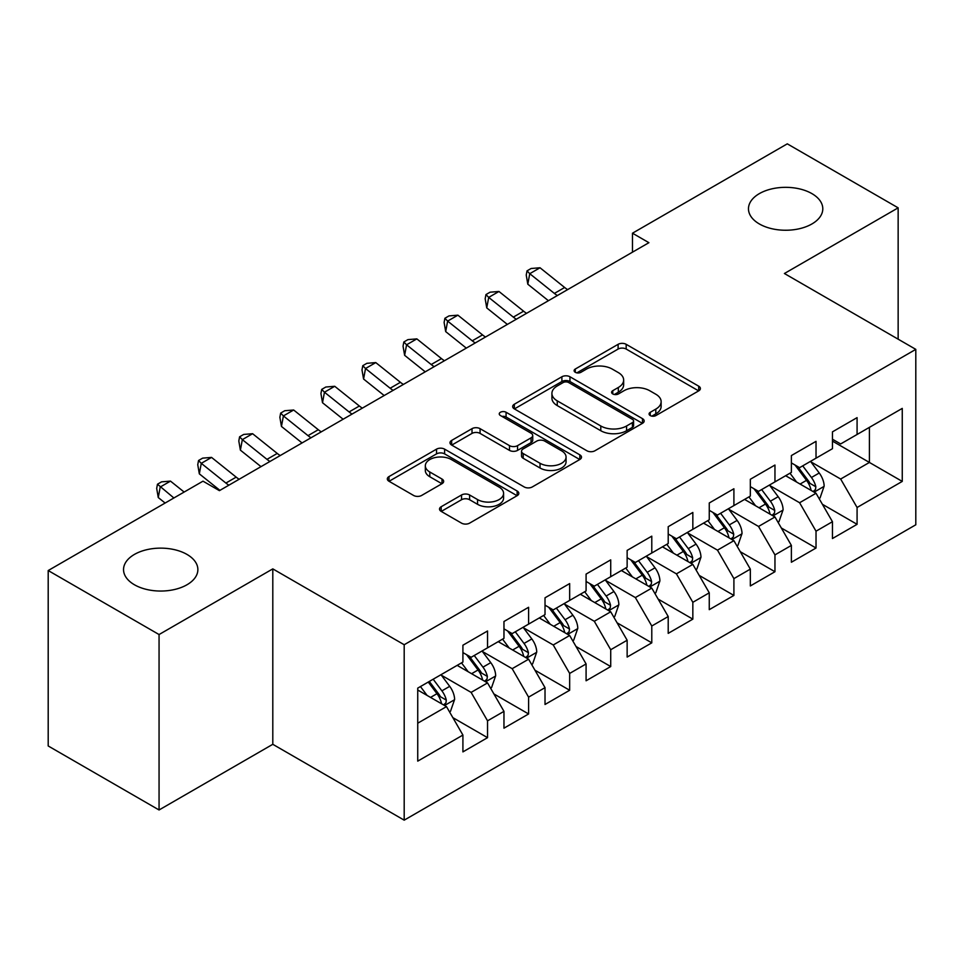 <?xml version="1.0" encoding="UTF-8"?>
<svg xmlns="http://www.w3.org/2000/svg" width="964" height="964" viewBox="0 0 964 964"><rect width="100%" height="100%" fill="white"/><g stroke="black" fill="none" stroke-linecap="round" stroke-linejoin="round"><path stroke-width="1.45" d="M650.254 415.568A3.989 2.302 0 0 0 655.894 415.568L698.719 390.854A5.7 3.29 0 0 0 700.394 388.528A5.7 3.29 0 0 0 698.719 386.19L626.178 344.317A5.7 3.29 0 0 0 618.117 344.317L575.291 369.031A3.989 2.302 0 0 0 574.122 370.658A3.989 2.302 0 0 0 575.291 372.297A3.989 2.302 0 0 0 580.931 372.297L586.474 369.092A18.244 10.532 0 0 1 612.273 369.092L618.322 372.586A18.244 10.532 0 0 1 623.66 380.033A18.244 10.532 0 0 1 618.322 387.48L612.779 390.673A3.989 2.302 0 0 0 611.61 392.3A3.989 2.302 0 0 0 612.779 393.939A3.989 2.302 0 0 0 618.418 393.939L623.961 390.733A18.244 10.532 0 0 1 649.748 390.733L655.797 394.228A18.244 10.532 0 0 1 661.135 401.675A18.244 10.532 0 0 1 655.797 409.122L650.254 412.315A3.989 2.302 0 0 0 649.085 413.942A3.989 2.302 0 0 0 650.254 415.568L650.254 412.315M186.98 554.421A37.162 21.461 0 0 0 146.48 549.769A37.162 21.461 0 0 0 123.537 569.591A37.162 21.461 0 0 0 134.43 584.762A37.162 21.461 0 0 0 174.93 589.414A37.162 21.461 0 0 0 197.873 569.591A37.162 21.461 0 0 0 186.98 554.421M811.917 193.619A37.162 21.461 0 0 0 771.417 188.968A37.162 21.461 0 0 0 748.474 208.79A37.162 21.461 0 0 0 759.367 223.961A37.162 21.461 0 0 0 799.867 228.613A37.162 21.461 0 0 0 822.798 208.79A37.162 21.461 0 0 0 811.917 193.619M441.187 506.727A5.7 3.29 0 0 0 439.512 509.052A5.7 3.29 0 0 0 441.187 511.378L461.539 523.139A5.7 3.29 0 0 0 469.601 523.139L517.15 495.677A5.7 3.29 0 0 0 518.825 493.351A5.7 3.29 0 0 0 517.15 491.025L444.609 449.14A5.7 3.29 0 0 0 436.547 449.14L388.986 476.59A5.7 3.29 0 0 0 387.323 478.927A5.7 3.29 0 0 0 388.986 481.253L413.58 495.448A5.7 3.29 0 0 0 421.642 495.448L441.994 483.687A5.7 3.29 0 0 0 443.657 481.361A5.7 3.29 0 0 0 441.994 479.036L429.799 471.999A15.243 8.809 0 0 1 425.329 465.781A15.243 8.809 0 0 1 434.74 457.647A15.243 8.809 0 0 1 451.357 459.551L499.123 487.121A15.243 8.809 0 0 1 503.582 493.351A15.243 8.809 0 0 1 494.171 501.485A15.243 8.809 0 0 1 477.554 499.569L469.601 494.978A5.7 3.29 0 0 0 461.539 494.978L441.187 506.727L441.187 511.378M159.06 634.541L159.06 809.977L272.8 744.304L272.8 568.881L159.06 634.541L48.2 570.543L202.994 481.169L219.418 490.652L648.905 242.687L632.48 233.204L632.48 252.17M272.8 568.881L404.193 644.735L915.8 349.366L915.8 524.79L404.193 820.159L404.193 644.735M898.147 339.171L898.147 207.838L784.407 273.511L915.8 349.366M898.147 207.838L787.287 143.841L632.48 233.204M586.883 450.766A5.7 3.29 0 0 0 594.945 450.766L642.494 423.304A5.7 3.29 0 0 0 644.169 420.979A5.7 3.29 0 0 0 642.494 418.653L569.953 376.767A5.7 3.29 0 0 0 561.892 376.767L514.33 404.229A5.7 3.29 0 0 0 512.667 406.555A5.7 3.29 0 0 0 514.33 408.881L586.883 450.766M502.027 416.436A3.989 2.302 0 0 1 506.076 417.002L506.076 412.255L579.822 454.839A5.7 3.29 0 0 1 581.497 457.165A5.7 3.29 0 0 1 579.822 459.491L532.273 486.953A5.7 3.29 0 0 1 524.211 486.953L451.658 445.067L451.658 440.415A5.7 3.29 0 0 0 449.995 442.741A5.7 3.29 0 0 0 451.658 445.067M451.658 440.415L472.011 428.667A5.7 3.29 0 0 1 480.072 428.667L509.498 445.645A5.7 3.29 0 0 0 517.56 445.645L531.056 437.849A5.7 3.29 0 0 0 532.731 435.523A5.7 3.29 0 0 0 531.056 433.198L500.424 415.52A3.989 2.302 0 0 1 499.256 413.881A3.989 2.302 0 0 1 501.726 411.761A3.989 2.302 0 0 1 506.076 412.255M832.45 441.102L869.408 462.443L869.408 427.353L902.256 408.399L857.08 434.475L857.08 417.641L832.45 431.86L832.45 448.694L816.026 458.177L816.026 441.343L791.384 455.562L791.384 472.396L774.96 481.88L774.96 465.046L750.329 479.277L750.329 496.099L733.905 505.582L733.905 488.76L709.263 502.979L709.263 519.813L692.839 529.296L692.839 512.462L668.209 526.681L668.209 543.515L651.784 552.999L651.784 536.165L627.142 550.396L627.142 567.218L610.718 576.701L610.718 559.867L586.088 574.098L586.088 590.932L569.664 600.415L569.664 583.582L545.022 597.801L545.022 614.634L528.597 624.118L528.597 607.284L503.967 621.503L503.967 638.337L487.543 647.82L487.543 630.986L462.913 645.217L462.913 662.051L417.737 688.127L417.737 761.138L462.913 735.062L446.489 706.612L417.737 690.019M902.256 408.399L902.256 481.41L857.08 507.486L840.656 479.036L810.893 461.852M822.388 504.28L857.08 524.32L857.08 507.486M857.08 524.32L832.45 538.539L832.45 521.705L816.026 531.188L799.602 502.738L769.826 485.555M781.334 527.995L816.026 548.022L816.026 531.188M816.026 548.022L791.384 562.241L791.384 545.419L774.96 554.89L758.535 526.452L728.772 509.257M740.268 551.697L774.96 571.724L774.96 554.89M774.96 571.724L750.329 585.955L750.329 569.122L733.905 578.605L717.481 550.155L687.706 532.971M699.213 575.4L733.905 595.439L733.905 578.605M733.905 595.439L709.263 609.658L709.263 592.824L692.839 602.307L676.415 573.857L646.651 556.674M658.147 599.102L692.839 619.141L692.839 602.307M692.839 619.141L668.209 633.36L668.209 616.526L651.784 626.01L635.36 597.572L605.585 580.376M617.093 622.816L651.784 642.843L651.784 626.01M651.784 642.843L627.142 657.062L627.142 640.241L610.718 649.724L594.294 621.274L564.53 604.091M576.026 646.519L610.718 666.546L610.718 649.724M610.718 666.546L586.088 680.777L586.088 663.943L569.664 673.426L553.24 644.976L523.476 627.793M534.972 670.221L569.664 690.26L569.664 673.426M569.664 690.26L545.022 704.479L545.022 687.645L528.597 697.129L512.173 668.679L482.41 651.495M493.905 693.935L528.597 713.963L528.597 697.129M528.597 713.963L503.967 728.182L503.967 711.36L487.543 720.831L471.119 692.393L441.355 675.198M452.851 717.638L487.543 737.665L487.543 720.831M487.543 737.665L462.913 751.896L462.913 735.062M462.913 652.568L471.119 657.303L487.543 647.82M417.737 723.205L446.489 706.612M503.967 628.853L512.173 633.601L528.597 624.118M471.119 692.393L487.543 682.91L457.153 665.365M503.967 711.36L487.543 682.91M545.022 605.151L553.24 609.899L569.664 600.415M512.173 668.679L528.597 659.207L498.219 641.663M545.022 687.645L528.597 659.207M586.088 581.449L594.294 586.184L610.718 576.701M553.24 644.976L569.664 635.493L539.274 617.948M586.088 663.943L569.664 635.493M627.142 557.734L635.36 562.482L651.784 552.999M594.294 621.274L610.718 611.791L580.34 594.246M627.142 640.241L610.718 611.791M668.209 534.032L676.415 538.78L692.839 529.296M635.36 597.572L651.784 588.088L621.394 570.543M668.209 616.526L651.784 588.088M709.263 510.33L717.481 515.065L733.905 505.582M676.415 573.857L692.839 564.374L662.461 546.841M709.263 592.824L692.839 564.374M750.329 486.627L758.535 491.363L774.96 481.88M717.481 550.155L733.905 540.671L703.515 523.127M750.329 569.122L733.905 540.671M791.384 462.913L799.602 467.661L816.026 458.177M758.535 526.452L774.96 516.969L744.582 499.424M791.384 545.419L774.96 516.969M832.45 439.21L840.656 443.946L857.08 434.475M799.602 502.738L816.026 493.255L785.636 475.722M832.45 521.705L816.026 493.255M48.2 570.543L48.2 745.967L159.06 809.977M272.8 744.304L404.193 820.159M840.656 479.036L869.408 462.443L902.256 481.41M651.857 416.135L655.797 413.857A18.244 10.532 0 0 0 661.135 406.41L661.135 401.675M623.66 380.033L623.66 384.769A18.244 10.532 0 0 1 618.322 392.215L614.369 394.493M698.647 390.89L626.178 349.052A5.7 3.29 0 0 0 618.117 349.052L576.882 372.851M642.422 423.353L569.953 381.515A5.7 3.29 0 0 0 561.892 381.515L514.414 408.929M632.42 422.606A3.989 2.302 0 0 0 633.589 420.979A3.989 2.302 0 0 0 632.42 419.352L568.748 382.588A3.989 2.302 0 0 0 563.096 382.588L557.252 385.962A18.244 10.532 0 0 0 551.914 393.408A18.244 10.532 0 0 0 557.252 400.855L600.789 425.98A18.244 10.532 0 0 0 626.576 425.98L632.42 422.606L632.42 427.353A3.989 2.302 0 0 0 633.589 425.727L633.589 420.979M551.914 393.408L551.914 398.156A18.244 10.532 0 0 0 557.252 405.591L557.252 400.855M632.42 427.353L626.576 430.727A18.244 10.532 0 0 1 600.789 430.727L557.252 405.591M451.742 445.115L472.011 433.402L472.011 428.667M532.731 435.523L532.731 440.271A5.7 3.29 0 0 1 531.056 442.597L517.56 450.393A5.7 3.29 0 0 1 509.498 450.393L480.072 433.402A5.7 3.29 0 0 0 472.011 433.402M506.076 417.002L579.75 459.539M540.033 463.274A15.243 8.809 0 0 0 556.638 465.178A15.243 8.809 0 0 0 566.061 457.044A15.243 8.809 0 0 0 561.59 450.827L544.768 441.114A5.7 3.29 0 0 0 536.707 441.114L523.199 448.911A5.7 3.29 0 0 0 521.536 451.236A5.7 3.29 0 0 0 523.199 453.562L540.033 463.274L540.033 468.01A15.243 8.809 0 0 0 556.638 469.926A15.243 8.809 0 0 0 566.061 461.792L566.061 457.044M521.536 451.236L521.536 455.972A5.7 3.29 0 0 0 523.199 458.298L523.199 453.562M540.033 468.01L523.199 458.298M503.582 493.351L503.582 498.087A15.243 8.809 0 0 1 494.171 506.221A15.243 8.809 0 0 1 477.554 504.317L469.601 499.714A5.7 3.29 0 0 0 461.539 499.714L441.259 511.426M425.329 465.781L425.329 470.516A15.243 8.809 0 0 0 429.799 476.746L429.799 471.999M441.91 483.735L429.799 476.746M517.078 495.725L444.609 453.875A5.7 3.29 0 0 0 436.547 453.875L389.07 481.289M819.063 498.521L820.051 497.954L824.148 486.097A15.388 8.881 -120 0 0 819.243 472.999L810.519 461.358M796.613 482.06L789.986 473.204M786.889 476.445L786.13 475.433M813.122 491.592L815.508 489.447L815.845 486.76A15.388 8.881 -120 0 0 811.435 477.505L802.723 465.853M797.734 466.588L808.507 480.964A7.845 4.531 60 0 1 809.941 483.35L815.845 486.76M795.035 465.022L806.519 480.349A15.388 8.881 60 0 1 810.917 489.604L811.23 490.495M557.361 295.538A29.028 16.762 60 0 1 554.384 293.418L529.754 273.692L527.802 284.199L548.42 300.708M567.627 289.61A29.028 16.762 60 0 1 564.651 287.489L540.021 267.763L529.754 273.692L527.019 270.86L531.116 268.498L540.021 267.763M527.802 284.199L526.236 275.065L527.019 270.86M778.008 522.235L778.984 521.657L783.093 509.811A15.388 8.881 -120 0 0 778.177 496.701L769.465 485.061M755.559 505.763L748.932 496.918M745.823 500.147L745.076 499.135M772.068 515.294L774.454 513.149L774.779 510.462A15.388 8.881 -120 0 0 770.381 501.208L761.656 489.567M756.68 490.29L767.452 504.666A7.845 4.531 60 0 1 768.874 507.052L774.779 510.462M753.969 488.724L765.452 504.052A15.388 8.881 60 0 1 769.862 513.306L770.164 514.198M736.942 545.937L737.93 545.371L742.027 533.514A15.388 8.881 -120 0 0 737.123 520.403L728.398 508.763M714.505 529.465L707.865 520.62M704.768 523.85L704.009 522.85M731.001 538.997L733.387 536.852L733.725 534.164A15.388 8.881 -120 0 0 729.314 524.91L720.602 513.27M715.613 513.993L726.386 528.38A7.845 4.531 60 0 1 727.82 530.754L733.725 534.164M712.914 512.438L724.398 527.754A15.388 8.881 60 0 1 728.796 537.008L729.109 537.9M516.306 319.241A29.028 16.762 60 0 1 513.33 317.12L488.7 297.394L486.748 307.902L507.353 324.41M526.573 313.324A29.028 16.762 60 0 1 523.597 311.191L498.966 291.465L488.7 297.394L485.952 294.574L490.061 292.2L498.966 291.465M486.748 307.902L485.169 298.78L485.952 294.574M475.24 342.955A29.028 16.762 60 0 1 472.264 340.822L447.633 321.096L445.693 331.604L466.299 348.112M485.507 337.026A29.028 16.762 60 0 1 482.53 334.894L457.9 315.168L447.633 321.096L444.898 318.277L448.995 315.903L457.9 315.168M445.693 331.604L444.115 322.482L444.898 318.277M695.888 569.64L696.864 569.073L700.973 557.216A15.388 8.881 -120 0 0 696.056 544.118L687.344 532.465M673.438 553.179L666.811 544.323M663.714 547.552L662.955 546.552M689.947 562.699L692.333 560.554L692.67 557.879A15.388 8.881 -120 0 0 688.26 548.624L679.536 536.972M674.559 537.695L685.332 552.083A7.845 4.531 60 0 1 686.754 554.469L692.67 557.879M671.848 536.141L683.331 551.468A15.388 8.881 60 0 1 687.742 560.723L688.043 561.614M654.821 593.342L655.809 592.776L659.906 580.918A15.388 8.881 -120 0 0 655.002 567.82L646.278 556.18M632.384 576.882L625.744 568.025M622.648 571.266L621.888 570.254M648.88 586.413L651.266 584.268L651.604 581.581A15.388 8.881 -120 0 0 647.206 572.327L638.481 560.687M633.493 561.409L644.277 575.785A7.845 4.531 60 0 1 645.699 578.171L651.604 581.581M630.793 559.843L642.277 575.171A15.388 8.881 60 0 1 646.675 584.425L646.989 585.317M434.186 366.657A29.028 16.762 60 0 1 431.209 364.525L406.579 344.799L404.627 355.318L425.245 371.827M444.452 360.729A29.028 16.762 60 0 1 441.476 358.608L416.846 338.882L406.579 344.799L403.832 341.979L407.941 339.617L416.846 338.882M404.627 355.318L403.048 346.184L403.832 341.979M393.119 390.36A29.028 16.762 60 0 1 390.143 388.239L365.525 368.513L363.573 379.021L384.178 395.529M403.386 384.443A29.028 16.762 60 0 1 400.409 382.31L375.779 362.584L365.525 368.513L362.777 365.693L366.874 363.32L375.779 362.584M363.573 379.021L361.994 369.887L362.777 365.693M613.767 617.056L614.743 616.478L618.852 604.633A15.388 8.881 -120 0 0 613.935 591.522L605.223 579.882M591.318 600.584L584.69 591.739M581.593 594.969L580.834 593.957M607.826 610.116L610.212 607.971L610.549 605.284A15.388 8.881 -120 0 0 606.139 596.029L597.415 584.389M592.438 585.112L603.211 599.5A7.845 4.531 60 0 1 604.633 601.873L610.549 605.284M589.727 583.545L601.211 598.873A15.388 8.881 60 0 1 605.621 608.127L605.934 609.019M352.065 414.074A29.028 16.762 60 0 1 349.089 411.941L324.458 392.215L322.506 402.723L343.124 419.232M362.331 408.146A29.028 16.762 60 0 1 359.355 406.013L334.725 386.287L324.458 392.215L321.711 389.396L325.82 387.022L334.725 386.287M322.506 402.723L320.928 393.601L321.711 389.396M572.7 640.759L573.688 640.192L577.785 628.335A15.388 8.881 -120 0 0 572.881 615.237L564.157 603.585M550.263 624.286L543.624 615.442M540.527 618.671L539.768 617.671M566.76 633.818L569.146 631.673L569.483 628.986A15.388 8.881 -120 0 0 565.085 619.731L556.361 608.091M551.384 608.814L562.157 623.202A7.845 4.531 60 0 1 563.578 625.576L569.483 628.986M548.673 607.26L560.156 622.575A15.388 8.881 60 0 1 564.555 631.842L564.868 632.721M311.011 437.777A29.028 16.762 60 0 1 308.022 435.644L283.404 415.918L281.452 426.437L302.057 442.946M321.265 431.848A29.028 16.762 60 0 1 318.289 429.715L293.659 410.001L283.404 415.918L280.657 413.098L284.754 410.724L293.659 410.001M281.452 426.437L279.873 417.304L280.657 413.098M531.646 664.461L532.622 663.895L536.731 652.038A15.388 8.881 -120 0 0 531.827 638.939L523.103 627.299M509.197 648.001L502.569 639.144M499.473 642.386L498.713 641.373M525.705 657.532L528.091 655.387L528.429 652.7A15.388 8.881 -120 0 0 524.018 643.446L515.294 631.794M510.318 632.529L521.09 646.904A7.845 4.531 60 0 1 522.512 649.29L528.429 652.7M507.606 630.962L519.09 646.29A15.388 8.881 60 0 1 523.5 655.544L523.813 656.436M269.944 461.479A29.028 16.762 60 0 1 266.968 459.358L242.338 439.632L240.385 450.14L261.003 466.648M280.211 455.55A29.028 16.762 60 0 1 277.234 453.429L252.604 433.704L242.338 439.632L239.59 436.8L243.699 434.439L252.604 433.704M240.385 450.14L238.807 441.006L239.59 436.8M490.58 688.176L491.568 687.597L495.677 675.752A15.388 8.881 -120 0 0 490.76 662.642L482.036 651.001M468.143 671.703L461.503 662.858M458.406 666.088L457.659 665.076M484.639 681.235L487.025 679.09L487.362 676.403A15.388 8.881 -120 0 0 482.964 667.148L474.24 655.508M469.263 656.231L480.036 670.607A7.845 4.531 60 0 1 481.458 672.993L487.362 676.403M466.552 654.664L478.036 669.992A15.388 8.881 60 0 1 482.434 679.246L482.747 680.138M228.89 485.193A29.028 16.762 60 0 1 225.901 483.06L201.283 463.335L199.331 473.842L219.937 490.351M239.144 479.265A29.028 16.762 60 0 1 236.168 477.132L211.55 457.406L201.283 463.335L198.536 460.515L202.633 458.141L211.55 457.406M199.331 473.842L197.753 464.72L198.536 460.515M449.525 711.878L450.501 711.312L454.61 699.454A15.388 8.881 -120 0 0 449.706 686.344L440.982 674.704M427.076 695.406L420.449 686.561M443.585 704.937L445.971 702.792L446.308 700.105A15.388 8.881 -120 0 0 441.898 690.851L433.173 679.21M429.317 681.44L438.969 694.321A7.845 4.531 60 0 1 440.391 696.695L446.308 700.105M428.245 682.054L436.969 693.694A15.388 8.881 60 0 1 441.379 702.949L441.693 703.841M184.148 492.05L170.483 481.108L160.217 487.037L158.265 497.545L165.121 503.039M173.882 497.978L157.469 484.217L161.578 481.843L170.483 481.108M158.265 497.545L156.686 488.423L157.469 484.217M655.797 413.857L655.797 409.122M612.779 393.939L612.779 390.673M618.322 392.215L618.322 387.48M575.291 372.297L575.291 369.031M618.117 349.052L618.117 344.317M626.178 349.052L626.178 344.317M698.719 390.854L698.719 386.19M514.33 408.881L514.33 404.229M561.892 381.515L561.892 376.767M569.953 381.515L569.953 376.767M642.494 423.304L642.494 418.653M600.789 430.727L600.789 425.98M626.576 430.727L626.576 425.98M480.072 433.402L480.072 428.667M509.498 450.393L509.498 445.645M517.56 450.393L517.56 445.645M531.056 442.597L531.056 437.849M579.822 459.491L579.822 454.839M461.539 499.714L461.539 494.978M469.601 499.714L469.601 494.978M477.554 504.317L477.554 499.569M441.994 483.687L441.994 479.036M388.986 481.253L388.986 476.59M436.547 453.875L436.547 449.14M444.609 453.875L444.609 449.14M517.15 495.677L517.15 491.025M814.098 492.146L824.051 486.398M811.435 477.505L819.243 472.999M800.084 484.061L806.519 480.349M554.384 293.418L564.651 287.489M773.032 515.848L782.997 510.101M770.381 501.208L778.177 496.701M759.029 507.763L765.452 504.052M731.977 539.563L741.931 533.815M729.314 524.91L737.123 520.403M717.963 531.465L724.398 527.754M513.33 317.12L523.597 311.191M472.264 340.822L482.53 334.894M690.911 563.265L700.876 557.517M688.26 548.624L696.056 544.118M676.909 555.18L683.331 551.468M649.856 586.968L659.81 581.22M647.206 572.327L655.002 567.82M635.842 578.882L642.277 575.171M431.209 364.525L441.476 358.608M390.143 388.239L400.409 382.31M608.79 610.67L618.755 604.922M606.139 596.029L613.935 591.522M594.788 602.584L601.211 598.873M349.089 411.941L359.355 406.013M567.736 634.384L577.689 628.636M565.085 619.731L572.881 615.237M553.722 626.299L560.156 622.575M308.022 435.644L318.289 429.715M526.669 658.087L536.635 652.339M524.018 643.446L531.827 638.939M512.667 650.001L519.09 646.29M266.968 459.358L277.234 453.429M485.615 681.789L495.568 676.041M482.964 667.148L490.76 662.642M471.601 673.703L478.036 669.992M225.901 483.06L236.168 477.132M444.549 705.503L454.514 699.756M441.898 690.851L449.706 686.344M430.547 697.406L436.969 693.694"/></g></svg>
